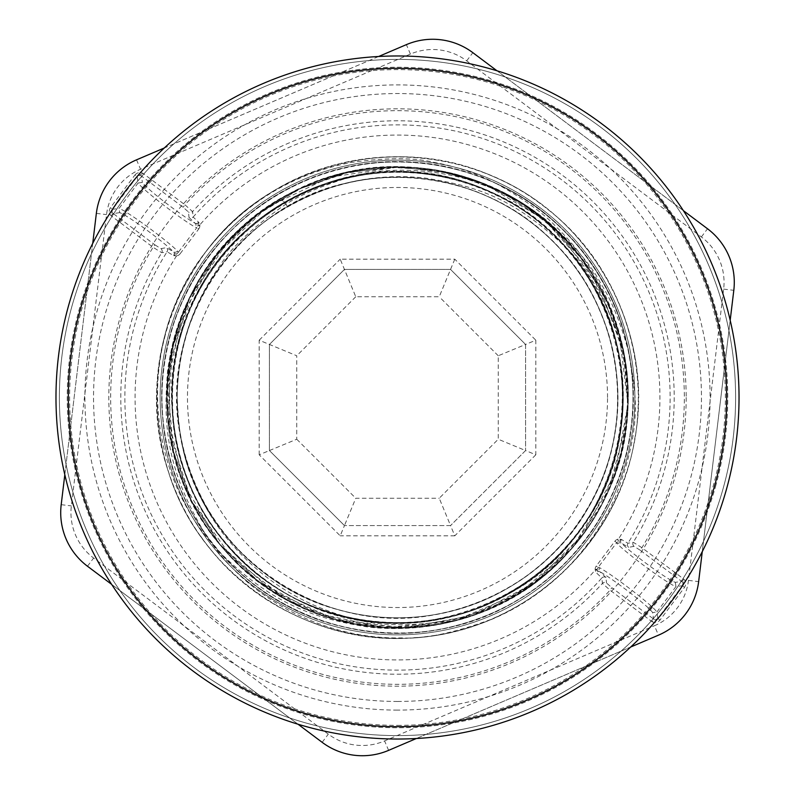 <?xml version="1.0" encoding="UTF-8"?>
<svg xmlns="http://www.w3.org/2000/svg" width="795" height="795" viewBox="0 0 795 795"><rect width="100%" height="100%" fill="white"/><g stroke="black" fill="none" stroke-linecap="round" stroke-linejoin="round"><path stroke-width="0.6" stroke-dasharray="3.98 2.98" d="M617.785 397.5A220.285 220.285 0 0 1 397.5 617.785A220.285 220.285 0 0 1 177.215 397.5A220.285 220.285 0 0 1 397.5 177.215A220.285 220.285 0 0 1 617.785 397.5M177.215 397.5A220.285 220.285 0 0 1 507.647 206.73A220.285 220.285 0 0 1 507.647 588.27A220.285 220.285 0 0 1 177.215 397.5M350.396 177.066C318.487 186.716 294.746 197.299 279.184 208.817C249.938 230.043 230.103 249.113 219.649 266.037C191.605 305.737 177.464 349.562 177.206 397.5C178.368 428.783 182.343 452.832 189.14 469.656C196.753 492.125 207.594 512.815 221.646 531.726C254.947 575.212 297.867 603.942 350.396 617.914C471.982 647.468 604.15 556.46 620.17 432.52C635.722 341.572 588.409 244.304 507.13 200.569C421.688 151.159 305.32 167.864 237.099 239.106C155.899 317.791 150.424 458.109 225.204 542.866C296.197 630.862 435.392 649.048 526.628 582.268C620.716 519.542 651.443 382.594 593.229 285.663C539.258 186.328 405.798 143.219 303.879 192.43C215.286 231.266 159.646 331.883 174.165 427.66C185.702 525.545 268.929 609.03 366.803 620.796C475.728 638.077 588.767 563.039 615.191 455.992C644.954 353.258 589.314 235.002 491.161 192.47C382.614 139.473 239.037 193.284 192.122 304.614C146.866 399.855 180.833 523.428 268.322 582.248C358.187 647.975 494.858 631.578 566.636 546.513C644.437 462.163 640.432 318.984 557.921 239.146C488.955 166.841 370.132 150.97 284.809 202.308L285.345 203.252A6.151 6.151 0 0 0 276.809 201.085C279.284 199.485 281.917 199.903 284.709 202.337M607.966 303.432L581.344 258.454L545.271 220.553L501.585 191.833L452.603 173.648L400.819 167.02L348.876 172.157L299.407 188.912L254.937 216.339L217.82 253.118L189.886 297.29L172.674 346.65L166.97 398.613L173.171 450.497L190.84 499.667L219.201 543.581L256.666 580.012L317.553 613.631L385.645 627.732L454.879 620.676L518.926 593.468L571.774 548.282L608.891 489.472L626.708 422.205L627.812 387.344L623.628 352.672L599.907 287.303L557.891 231.911L521.371 203.073L479.852 182.194L435.034 170.041L388.646 167.159L342.605 173.598L298.831 189.17L259.041 213.179L224.886 244.721L197.726 282.454L172.585 347.335L167.765 416.719L184.033 484.314L219.579 544.098L271.493 590.437L334.784 619.335L403.8 627.861L472.24 615.578L533.852 583.272L583.152 534.17L615.39 472.528L627.941 404.128L619.345 335.122L590.695 271.721L544.366 219.808L484.692 184.092L440.112 170.955L393.793 167L347.644 172.436L303.501 187.004L263.185 210.158L228.324 240.905L189.389 298.532L169.255 365.084L170.07 434.646L191.436 500.87L231.713 557.563L286.975 599.818L335.401 619.484L387.016 627.792L439.148 624.214L489.134 609.04L534.429 582.924L572.708 547.318L601.934 503.99L620.686 455.227L627.931 403.472L623.379 351.42L607.161 301.712L580.211 256.924L543.84 219.41L499.985 190.999L450.815 173.25L398.931 166.97L330.114 177.126L267.408 207.177L216.628 254.718L182.174 315.168L167.497 383.15L173.608 452.444L191.764 501.446L220.454 545.141L258.266 581.205L303.203 607.867L353.03 623.678L405.142 627.911L456.837 620.239L505.481 601.179L548.57 571.605L584.196 532.739A230.53 230.53 0 0 1 228.423 554.214A230.53 230.53 0 0 1 276.809 201.085A228.622 228.533 -120.8 0 1 282.235 197.856C388.765 132.358 543.184 175.556 600.056 287.432C646.246 369.764 633.923 479.643 570.661 549.693C495.782 638.862 351.609 653.967 259.816 582.397C200.996 539.099 165.221 466.595 167 393.515C165.668 265.669 286.796 154.866 414.006 167.556C508.253 173.062 594.123 242.644 619.037 333.741C642.926 413.897 618.351 505.789 557.573 563.397C468.076 654.593 304.117 647.388 223.137 548.302C136.978 454.034 153.157 290.592 256.348 215.236C322.035 163.392 416.61 152.262 492.463 187.441C610.371 236.91 664.083 391.935 602.093 503.732C564.221 578.343 483.112 628.1 399.418 628.02C315.744 629.491 233.819 581.105 194.705 507.14C130.857 396.407 181.985 240.468 299.049 189.051C393.426 142.454 517.058 172.068 579.933 256.566C631.449 321.965 642.678 415.904 607.966 491.568A230.53 230.53 0 0 0 607.966 303.432C585.965 249.988 533.276 206.392 502.102 193.205C463.843 172.028 396.804 162.856 350.396 177.047C248.467 196.922 169.583 294.895 172.078 398.852C170.041 514.733 270.389 619.464 386.171 622.674C501.844 631.071 612.041 536.923 621.63 421.4C636.676 306.463 548.62 191.098 433.941 175.049C295.164 147.214 156.029 276.074 172.853 416.55C179.441 508.055 247.762 590.705 336.414 614.515C424.431 640.502 525.743 605.591 579.207 530.941C666.916 419.899 615.35 237.437 482.515 188.723C353.387 130.718 189.091 225.422 174.244 366.058C160.332 456.817 208.529 552.565 289.648 595.475C411.482 667.482 585.388 591.887 615.807 453.687C643.463 353.805 591.192 239.722 497.471 195.471C383.995 135.14 229.139 195.898 186.825 317.225C157.827 391.756 172.535 481.134 224.558 542.071C289.549 622.793 412.704 646.852 503.324 596.538C630.375 534.608 663.269 348.101 564.847 246.49C510.658 195.719 473.82 185.762 424.142 177.921C375.488 173.012 329.895 182.621 287.373 206.75L285.345 203.252L287.373 206.75M397.5 701.458A303.958 303.958 0 0 0 660.734 245.516A303.958 303.958 0 0 0 134.266 245.516A303.958 303.958 0 0 0 397.5 701.458M686.184 397.5A288.684 288.684 0 0 1 397.5 686.184A288.684 288.684 0 0 1 108.816 397.5A288.684 288.684 0 0 1 397.5 108.816A288.684 288.684 0 0 1 686.184 397.5M397.5 725.368A327.868 327.868 0 0 0 681.444 233.561A327.868 327.868 0 0 0 113.556 233.561A327.868 327.868 0 0 0 397.5 725.368M397.5 710.094A312.594 312.594 0 0 1 126.783 241.203A312.594 312.594 0 0 1 668.217 241.203A312.594 312.594 0 0 1 397.5 710.094M584.206 532.739C619.643 486.888 630.862 418.945 626.728 385.943C626.172 342.635 600.026 279.015 564.847 246.49M525.575 344.454L450.546 269.425L344.454 269.425L269.425 344.454L269.425 450.546L344.454 525.575L340.21 535.82L259.18 454.79L269.425 450.546L269.425 344.454L344.454 269.425L450.546 269.425L525.575 344.454L525.575 450.546L525.575 344.454L535.82 340.21L535.82 454.79L525.575 450.546L450.546 525.575L525.575 450.546L498.246 439.238L498.246 355.762L525.575 344.454M454.79 259.18L439.238 296.754L355.762 296.754L340.21 259.18L454.79 259.18L535.82 340.21M535.82 454.79L454.79 535.82L450.546 525.575L344.454 525.575L450.546 525.575L439.238 498.246L498.246 439.238M259.18 454.79L259.18 340.21L296.754 355.762L296.754 439.238L269.425 450.546L344.454 525.575L355.762 498.246L439.238 498.246M350.396 617.934C395.155 631.836 461.974 623.24 498.723 603.435C548.451 579.157 584.862 541.872 607.956 491.568C614.724 475.281 619.951 458.854 623.648 442.268L626.072 427.591M739.032 397.5A341.532 341.532 0 0 1 226.734 693.27A341.532 341.532 0 0 1 226.734 101.73A341.532 341.532 0 0 1 739.032 397.5A341.532 341.532 0 0 1 226.734 693.27A341.532 341.532 0 0 1 226.734 101.73A341.532 341.532 0 0 1 739.032 397.5M138.111 183.019L142.365 182.413C146.369 188.644 180.624 215.177 195.163 223.306L196.822 223.574A3.071 1.988 -114.2 0 1 197.995 225.701L199.784 224.935A3.607 2.564 101.9 0 1 199.853 225.691L197.995 225.701L196.862 227.599L198.72 228.99L180.137 253.744L178.289 252.353L196.862 227.599L195.332 227.261C179.65 218.287 142.394 189.478 138.111 183.019L119.061 208.409C126.465 210.715 164.525 238.43 177.533 250.982L178.279 252.353L176.778 253.973L177.295 255.761A3.607 2.564 151.9 0 1 176.55 255.91L173.688 255.632L176.361 254.211L176.55 255.91A262.429 262.429 0 0 0 239.991 607.41A262.429 262.429 0 0 0 595.216 570.065A3.607 2.564 101.9 0 1 595.147 569.309A4.691 3.756 122 0 1 596.28 566.01L614.863 541.256L616.711 542.647L598.138 567.401L596.28 566.01M198.104 225.233L198.72 222.272L199.784 224.935A262.429 262.429 0 0 1 555.009 187.59A262.429 262.429 0 0 1 618.45 539.09L621.312 539.368L627.901 543.253A44082.611 3886.805 -141.7 0 0 633.267 542.289L641.913 547.705L683.978 579.267C686.095 581.831 686.304 584.524 684.575 587.326L660.009 620.07C657.793 622.505 655.159 623.071 652.099 621.74L657.833 618.431A3.071 3.051 -8.1 0 1 653.55 618.997L652.635 612.587C648.631 606.356 614.376 579.823 599.837 571.694A3.071 2.494 119.9 0 1 599.669 567.739C615.35 576.713 652.606 605.522 656.889 611.981L652.635 612.587M176.361 254.211L176.778 253.973A3.071 1.988 7.9 0 1 174.413 253.446L173.688 251.926C161.812 240.239 126.763 214.769 119.667 212.662L119.061 208.409M196.822 223.574L198.72 222.272L193.145 217.035A3.071 3.051 174.2 0 1 189.011 217.452A43713.274 3809.859 36.9 0 1 188.475 211.997L183.118 207.266L141.45 176.003L142.365 182.413M189.011 217.452L195.163 223.306A3.071 2.494 -60.1 0 1 195.332 227.261M177.533 250.982A3.071 2.494 -46.1 0 1 173.688 251.926L166.354 247.652A3.071 3.051 79.6 0 1 167.099 251.747A44082.611 3886.805 38.3 0 0 161.733 252.711L153.087 247.295L111.022 215.733C108.905 213.169 108.696 210.476 110.426 207.674L134.991 174.93L137.167 176.57A3.071 3.051 171.9 0 1 141.45 176.003L142.901 173.26L137.167 176.57L112.602 209.304L110.426 207.674M119.667 212.662L113.258 213.577L154.916 244.85L153.087 247.295A286.886 286.886 0 0 0 610.043 590.178L611.882 587.734L653.55 618.997L652.099 621.74L610.043 590.178L602.421 583.391A44082.611 3886.805 35.5 0 0 601.855 577.965A272.635 272.635 0 0 1 233.869 615.569A272.635 272.635 0 0 1 167.099 251.747L173.688 255.632L174.413 253.446M134.991 174.93C137.207 172.495 139.84 171.929 142.901 173.26L184.957 204.822L183.118 207.266M112.642 209.294L111.022 215.733L113.258 213.577A3.071 3.051 81.9 0 1 112.642 209.294L119.091 208.37M154.916 244.85L160.958 248.666A3.071 3.051 79.2 0 1 161.733 252.711A276.67 276.67 0 0 0 602.421 583.391A3.071 3.051 -5.5 0 1 606.525 583.003L611.882 587.734M401.425 166.96C455.823 168.47 504.269 186.298 546.751 220.434C573.563 244.373 591.619 265.49 600.931 283.785C611.216 299.516 620.497 322.353 628.785 352.314C618.51 302.378 594.928 259.915 558.04 224.935C486.083 156.108 369.387 141.868 283 191.466C220.622 225.989 175.248 290.165 164.674 360.88C152.332 436.892 180.028 517.962 236.98 570.025C308.808 638.892 425.613 653.152 511.94 603.514C572.012 568.723 610.421 517.654 627.176 450.308C647.885 364.557 614.793 268.968 545.668 214.223C485.944 165.449 401.982 149.003 328.405 172.187C262.439 193.722 214.243 235.678 183.814 298.065C140.586 387.851 162.985 503.046 236.86 569.985C274.474 604.299 318.507 624.791 368.95 631.469C467.639 644.914 570.333 587.883 611.186 496.974C654.454 407.209 631.975 291.954 558.16 225.035C520.556 190.711 476.533 170.209 426.08 163.522C327.391 150.106 224.697 207.107 183.834 297.976C144.531 380.239 159.179 484.294 219.768 552.306C273.589 605.383 315.903 618.749 368.582 627.116C418.448 632.383 465.383 623.032 509.376 599.072C424.858 647.706 310.666 633.416 240.398 566.308C204.335 532.094 181.28 490.604 171.223 441.851C162.15 392.899 167.864 345.736 188.375 300.361C228.264 211.42 328.673 155.552 425.216 168.58C474.585 175.069 517.674 195.083 554.493 228.622C626.768 294.011 648.869 406.742 606.635 494.599C566.756 583.57 466.367 639.458 369.804 626.41C272.923 615.996 188.663 537.748 171.213 441.891C155.204 362.788 184.43 276.342 245.943 223.783C297.896 180.077 357.631 161.683 425.156 168.59C492.413 178.001 546.056 210.109 586.074 264.914C643.294 343.828 641.495 458.804 581.89 535.88C540.163 589.453 485.546 619.871 418.041 627.126C321.081 637.193 222.501 578.194 185.434 488.021C159.964 425.106 160.928 362.59 188.336 300.5C225.174 219.191 312.057 164.456 401.405 166.96M401.396 167A230.53 230.53 0 0 0 228.344 240.875C194.795 277.684 174.87 320.802 168.56 370.251C155.77 466.804 211.589 566.964 300.599 606.734C363.802 636.159 440.668 635.056 502.708 602.66C600.354 554.84 651.84 432.828 617.804 329.547C596.618 265.023 555.486 217.939 494.401 188.316C406.613 146.101 293.772 168.282 228.523 240.666C183.218 291.258 163.005 350.416 167.894 418.14C174.274 498.813 227.132 573.215 300.55 606.714C345.904 627.205 393.058 632.88 442.01 623.747C537.897 606.168 616.105 521.997 626.43 425.116C639.369 328.454 583.441 228.125 494.49 188.316C432.371 160.908 369.874 159.954 306.989 185.464C237.317 214.561 184.897 279.949 171.094 353.964C153.952 438.651 189.538 530.802 259.13 581.9C314.144 621.65 375.091 635.603 441.941 623.757C529.669 607.36 603.524 535.88 622.346 448.569M204.822 533.256C166.453 469.209 163.074 424.252 167.606 370.947C174.353 321.25 194.596 277.892 228.344 240.875M204.911 533.256C246.649 599.559 325.115 639.508 401.823 637.908C424.252 639.18 453.806 633.068 490.495 619.593C547.367 594.958 588.847 554.473 614.933 498.127C643.026 425.623 636.239 395.095 628.795 352.304M656.889 611.981L675.939 586.591C668.535 584.285 630.475 556.57 617.467 544.019A3.071 2.494 133.9 0 1 621.312 543.074C633.188 554.761 668.237 580.231 675.333 582.337L681.742 581.423L640.084 550.15L641.913 547.705A286.886 286.886 0 0 0 184.957 204.822L192.579 211.609A3.071 3.051 174.5 0 1 188.475 211.997M640.084 550.15L634.042 546.334A3.071 3.051 79.2 0 1 633.267 542.289A276.67 276.67 0 0 0 192.579 211.609A44082.611 3886.805 -144.5 0 0 193.145 217.035A272.635 272.635 0 0 1 561.131 179.431A272.635 272.635 0 0 1 627.901 543.253A3.071 3.051 79.6 0 0 628.646 547.348L621.312 543.074L620.587 541.554L621.312 539.368L616.721 542.647L617.467 544.019M605.989 577.548L599.837 571.694L598.178 571.426L596.28 572.728L595.216 570.065L596.896 569.767L596.28 572.728L601.855 577.965A3.071 3.051 -5.8 0 1 605.989 577.548A43713.274 3809.859 -143.1 0 1 606.525 583.003M614.863 541.256A4.691 3.756 131.7 0 1 617.705 539.239A3.607 2.564 151.9 0 1 618.45 539.09L618.639 540.789M599.669 567.739L598.138 567.401L596.896 569.767M660.009 620.07L657.833 618.431L682.398 585.696L684.575 587.326M682.358 585.706L683.978 579.267L681.742 581.423A3.071 3.051 -98.1 0 1 682.358 585.706L675.909 586.631M675.333 582.337L675.939 586.591M658.469 635.165L388.616 750.361A66.939 66.939 0 0 1 322.164 742.331L87.48 566.239A66.939 66.939 0 0 1 61.195 504.676L96.354 213.378A66.939 66.939 0 0 1 136.531 159.835L406.384 44.639A66.939 66.939 0 0 1 472.836 52.669L707.52 228.761A66.939 66.939 0 0 1 733.805 290.324L698.646 581.622A66.939 66.939 0 0 1 658.469 635.165L654.444 625.745A56.693 56.693 0 0 0 688.47 580.39L723.639 289.102A56.693 56.693 0 0 0 701.379 236.96L466.695 60.857A56.693 56.693 0 0 0 410.409 54.07L140.556 169.255A56.693 56.693 0 0 0 106.53 214.61L71.361 505.898A56.693 56.693 0 0 0 93.621 558.04L328.305 734.143A56.693 56.693 0 0 0 384.591 740.93L654.444 625.745M92.737 243.34L64.812 474.704M111.618 584.355L298.016 724.215M416.371 738.505L630.703 647.011M219.817 552.257C165.38 496 145.237 410.419 164.963 336.365C169.027 314.254 182.015 286.906 203.917 254.32C241.312 205.021 290.413 174.393 351.221 162.438C386.817 157.47 414.543 157.48 434.418 162.468C456.181 166.433 476.851 173.479 496.438 183.595C542.478 205.478 578.114 238.48 603.316 282.632C653.033 368.94 639.101 485.616 570.373 557.722C514.633 618.58 425.613 646.514 345.169 627.265C247.752 606.585 170.349 518.082 162.816 418.796C152.392 319.679 212.553 218.784 304.753 180.843C369.009 154.707 432.897 155.611 496.428 183.566C587.396 224.17 644.675 326.666 631.548 425.494C625.009 475.957 604.637 520.01 570.432 557.663C535.462 594.65 493.059 618.331 443.232 628.726C345.736 649.396 239.255 600.086 191.754 512.487C159.01 451.282 153.226 387.632 174.403 321.538C205.15 226.804 301.275 158.99 400.799 161.862C500.363 161.802 594.551 232.22 622.624 327.808C641.953 394.439 634.39 457.9 599.957 518.181C563.337 577.1 511.115 613.939 443.282 628.696C353.984 647.209 256.576 608.433 204.842 533.296M622.346 448.549C633.824 395.353 628.04 344.056 605.005 294.667C592.702 269.117 576.484 246.559 556.371 226.982C543.542 213.249 523.557 198.79 496.428 183.615M622.306 448.559A230.53 230.53 0 0 1 509.376 599.072M378.629 56.495L164.297 147.989M702.263 551.66L730.188 320.296M683.382 210.645L496.984 70.785M723.033 488.865A338.114 338.114 0 0 1 155.601 633.734A338.114 338.114 0 0 1 313.866 69.89A338.114 338.114 0 0 1 723.033 488.865A338.114 338.114 0 0 0 313.866 69.89A338.114 338.114 0 0 0 155.601 633.734A338.114 338.114 0 0 0 723.033 488.865A338.114 338.114 0 0 0 313.866 69.89A338.114 338.114 0 0 0 155.601 633.734A338.114 338.114 0 0 0 723.033 488.865M626.033 461.647A237.367 237.367 0 0 1 227.688 563.347A237.367 237.367 0 0 1 338.779 167.516A237.367 237.367 0 0 1 626.033 461.647A237.367 237.367 0 0 1 227.688 563.347A237.367 237.367 0 0 1 338.779 167.516A237.367 237.367 0 0 1 626.033 461.647M607.539 397.5A210.039 210.039 0 0 0 292.481 215.604A210.039 210.039 0 0 0 292.481 579.396A210.039 210.039 0 0 0 607.539 397.5M454.79 535.82L340.21 535.82M259.18 340.21L340.21 259.18M735.614 397.5A338.114 338.114 0 0 0 228.443 104.682A338.114 338.114 0 0 0 228.443 690.318A338.114 338.114 0 0 0 735.614 397.5M498.246 355.762L439.238 296.754M355.762 296.754L296.754 355.762M296.754 439.238L355.762 498.246M180.137 253.744A4.691 3.756 131.7 0 1 177.295 255.761M199.853 225.691A4.691 3.756 122 0 1 198.72 228.99M137.167 176.609L138.082 183.059M160.958 248.666A43713.274 3809.859 -143.1 0 1 166.354 247.652M620.587 541.554A3.071 1.988 -172.1 0 0 618.222 541.027L617.705 539.239M595.147 569.309L597.005 569.299A3.071 1.988 65.8 0 0 598.178 571.426M657.833 618.391L656.918 611.941M634.042 546.334A43713.274 3809.859 36.9 0 1 628.646 547.348M388.616 750.361L384.591 740.93M322.164 742.331L328.305 734.143M688.47 580.39L698.646 581.622M87.48 566.239L93.621 558.04M723.639 289.102L733.805 290.324M61.195 504.676L71.361 505.898M701.379 236.96L707.52 228.761M96.354 213.378L106.53 214.61M466.695 60.857L472.836 52.669M136.531 159.835L140.556 169.255M410.409 54.07L406.384 44.639M715.47 486.749A330.263 330.263 0 0 0 315.804 77.503A330.263 330.263 0 0 0 161.226 628.249A330.263 330.263 0 0 0 715.47 486.749A330.263 330.263 0 0 1 161.226 628.249A330.263 330.263 0 0 1 315.804 77.503A330.263 330.263 0 0 1 715.47 486.749M287.283 206.799C369.367 157.172 484.781 171.819 551.65 240.14C621.362 305.499 638.306 420.833 590.456 503.742C544.982 590.506 434.855 637.56 341.135 610.451C246.202 587.704 173.817 492.035 177.215 394.36C177.235 328.633 212.116 258.713 267.885 219.38C327.54 178.388 391.617 167.367 460.126 186.298C524.392 204.971 579.118 254.768 603.266 318.845C628.527 382.206 619.762 459.888 583.848 514.941C549.673 571.098 483.38 612.518 415.318 617.069C347.087 622.922 278.548 595.038 233.988 545.122C188.872 495.702 168.123 424.689 180.882 357.412C192.32 290.125 240.338 228.503 299.635 200.131C358.108 170.11 436.236 169.186 496.706 200.807C557.991 231.375 601.954 290.881 613.979 356.707C625.844 426.796 608.344 489.422 561.499 544.585C516.68 596.011 443.56 623.707 378.191 616.92C312.624 612.17 245.486 572.152 210.337 513.679C173.837 451.172 167.556 386.45 191.476 319.51C214.819 256.805 268.501 205.895 334.178 186.507C399.249 165.936 476.006 180.485 528.337 220.265C597.482 269.813 632.452 363.544 612.329 446.204C594.759 529.43 523.09 598.854 439.198 613.79C325.374 639.25 200.857 555.278 181.648 441.454C154.478 329.2 237.327 202.695 351.47 182.085M200.718 536.198C250.385 608.563 343.291 649.058 430.035 636.07C517.118 625.367 595.753 561.389 624.294 478.411C659.284 385.197 626.967 270.588 548.302 209.8C471.991 146.081 353.059 139.214 269.614 193.473C177.822 248.477 133.153 371.543 168.629 472.27C199.446 574.477 308.202 647.547 414.732 637.64C521.58 632.234 618.798 544.386 634.698 438.83C655.438 334.069 593.656 218.645 494.957 177.305C397.987 132.049 271.006 163.929 207.406 249.719C139.98 332.469 140.327 463.495 208.171 546.225C266.971 623.687 377.516 657.972 469.676 627.205C562.83 599.688 633.844 508.621 637.868 411.273C643.135 332.399 605.631 251.777 542.071 204.961C479.405 156.973 391.438 143.468 317.205 170.518C243.23 195.928 183.834 260.551 164.645 336.245C144.074 411.591 164.068 497.203 215.952 555.625"/><path stroke-width="1.19" d="M739.032 397.5A341.532 341.532 0 0 0 226.734 101.73A341.532 341.532 0 0 0 226.734 693.27A341.532 341.532 0 0 0 739.032 397.5M92.737 243.34L96.354 213.378A66.939 66.939 0 0 1 136.531 159.835L164.297 147.989M64.812 474.704L61.195 504.676A66.939 66.939 0 0 0 87.48 566.239L111.618 584.355M298.016 724.215L322.164 742.331A66.939 66.939 0 0 0 388.616 750.361L416.371 738.505M630.703 647.011L658.469 635.165A66.939 66.939 0 0 0 698.646 581.622L702.263 551.66M496.984 70.785L472.836 52.669A66.939 66.939 0 0 0 406.384 44.639L378.629 56.495M730.188 320.296L733.805 290.324A66.939 66.939 0 0 0 707.52 228.761L683.382 210.645M726.68 397.5A329.18 329.18 0 0 1 232.905 682.577A329.18 329.18 0 0 1 232.905 112.423A329.18 329.18 0 0 1 726.68 397.5"/></g></svg>
